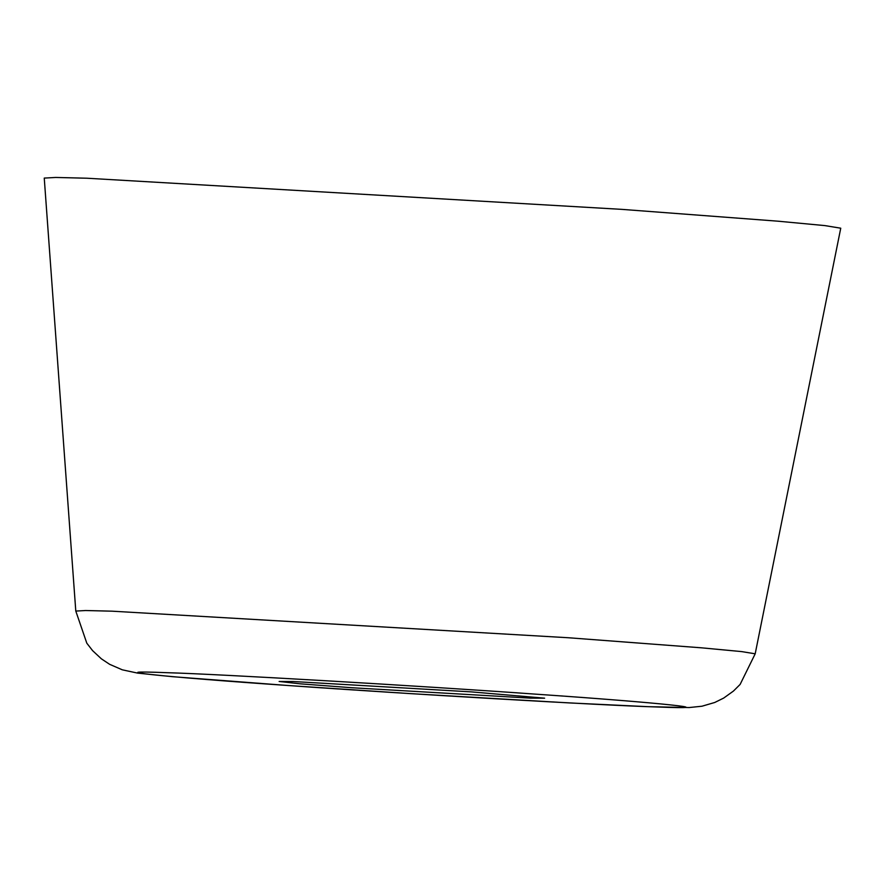 <?xml version="1.0" encoding="UTF-8"?>
<svg xmlns="http://www.w3.org/2000/svg" width="885" height="885" viewBox="0 0 885 885"><rect width="100%" height="100%" fill="white"/><g stroke="black" fill="none" stroke-linecap="round" stroke-linejoin="round"><path stroke-width="1.33" d="M535.137 694.117C419.601 685.831 217.279 674.049 167.232 672.7C95.314 669.812 162.077 676.87 288.621 685.543C404.157 693.829 606.479 705.611 656.526 706.96C728.443 709.847 661.681 702.79 535.137 694.117M352.153 687.756L530.436 698.132L544.629 698.177L471.605 691.904L293.322 681.527L279.129 681.472L300.148 683.817L352.153 687.756M755.193 653.805L840.75 228.197L824.953 225.609L777.904 221.184L621.69 209.358L86.841 178.217L55.722 177.454L44.25 178.084L75.789 611.07L86.819 643.196L92.604 650.652L101.377 658.827L109.651 664.325L122.307 669.823L137.695 673.12L172.077 676.649L288.156 685.521L409.224 693.552L569.52 702.933L648.041 706.672L689.161 707.546L701.971 706.219L714.748 702.48L723.664 698.088L733.411 691.096L740.114 684.437L755.193 653.805L741.718 651.603L701.595 647.831L568.336 637.742L112.118 611.181L85.579 610.528L75.789 611.07"/></g></svg>
